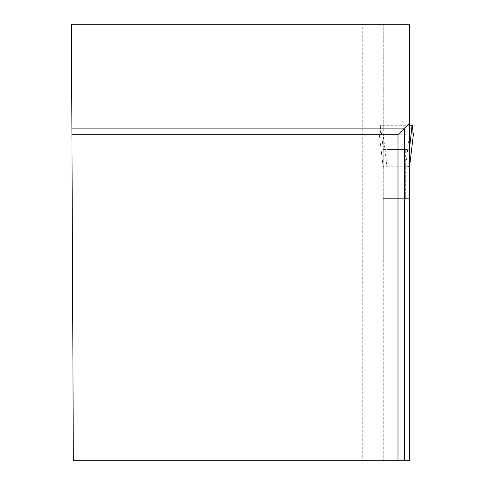 <?xml version="1.0" encoding="UTF-8"?>
<svg xmlns="http://www.w3.org/2000/svg" width="485" height="485" viewBox="0 0 485 485"><rect width="100%" height="100%" fill="white"/><g stroke="black" fill="none" stroke-linecap="round" stroke-linejoin="round"><path stroke-width="0.36" stroke-dasharray="2.42 1.82" d="M362.271 24.25L284.931 24.25L284.931 460.75L362.271 460.75L362.271 24.25L409.461 24.25L409.461 460.75L383.241 460.75L383.241 24.25L383.241 198.656L409.625 198.656L409.625 166.41L405.69 166.773L405.69 198.656L383.077 198.656L383.077 125.245L409.461 125.245M409.625 125.245L409.625 166.41M383.077 166.361L379.143 133.048L412.02 133.048L379.155 133.048L383.077 166.422L383.077 198.656L405.69 198.656L405.69 149.574L387.012 149.574L387.012 198.656L387.012 166.773L383.077 166.41L383.077 125.245L380.282 125.245L412.42 125.245M383.041 133.048L387.018 166.773L405.684 166.773L409.661 133.048M380.683 133.048L380.282 125.245M383.077 147.761L380.652 125.245M405.69 149.574L409.461 148.974M383.077 148.737L387.012 149.574M409.461 259.96L383.241 259.96L383.241 198.656L409.461 198.656M284.931 460.75L73.35 460.75L71.441 24.25L284.931 24.25M383.241 259.96L383.241 460.75L362.271 460.75M397.991 460.75L397.991 134.684L71.925 134.684M383.241 124.075L409.461 124.075M383.241 134.781L409.461 134.781M383.241 149.574L409.461 149.574M411.207 133.048L412.02 133.048M409.461 127.834L383.077 127.834"/><path stroke-width="0.73" d="M409.461 125.245L409.461 198.656M409.625 125.245L412.42 125.245L412.02 133.048L413.547 133.048L411.207 133.048M409.625 147.755L412.05 125.245M397.991 460.75L409.461 460.75L409.461 24.25L71.441 24.25L73.35 460.75L397.991 460.75L397.991 134.684L71.925 134.684M409.461 123.214L404.545 128.131L71.895 128.131M404.545 460.75L404.545 128.131L397.991 134.684M409.625 166.361L413.547 133.048L409.625 166.416"/></g></svg>
